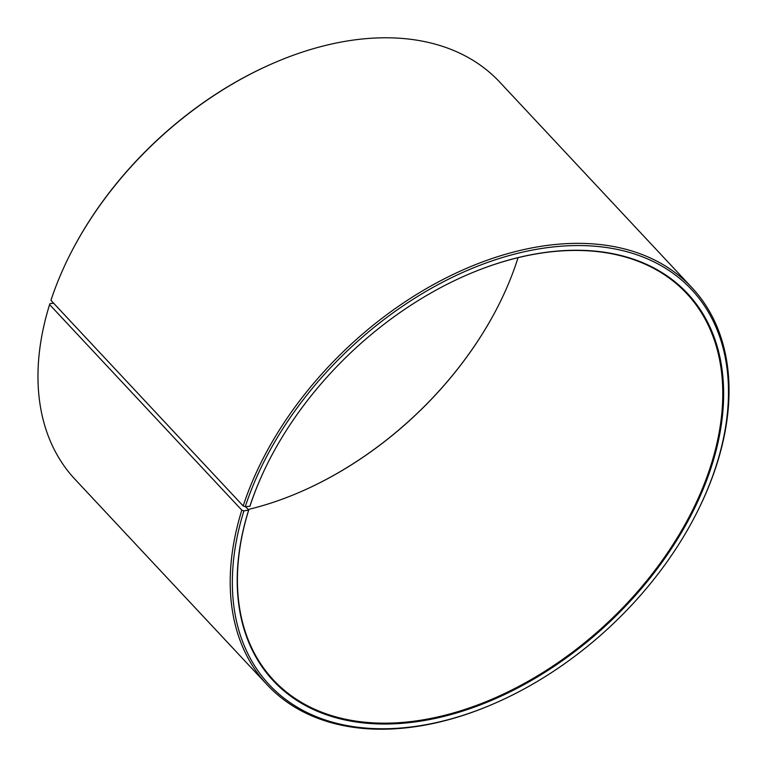 <?xml version="1.0" encoding="UTF-8"?>
<svg xmlns="http://www.w3.org/2000/svg" width="767" height="767" viewBox="0 0 767 767"><rect width="100%" height="100%" fill="white"/><g stroke="black" fill="none" stroke-linecap="round" stroke-linejoin="round"><path stroke-width="1.15" d="M53.632 303.233L50.076 303.588L49.596 304.585L241.826 510.151L243.916 510.889L248.738 510.026A282.898 186.343 136.9 0 0 273.464 680.022A282.898 186.343 136.9 0 0 509.806 690.99A282.898 186.343 136.9 0 0 711.46 463.584A282.898 186.343 136.9 0 0 686.733 293.579A282.898 186.343 136.9 0 0 468.704 274.193M268.728 461.188A282.898 186.343 136.9 0 0 250.052 505.923L249.86 506.306A283.531 186.755 136.9 0 1 268.661 461.331A283.531 186.755 136.9 0 1 468.848 274.135A283.531 186.755 136.9 0 1 712.303 463.872A283.531 186.755 136.9 0 1 406.999 722.878A283.531 186.755 136.9 0 1 248.546 510.419M243.916 510.889A289.188 190.484 136.9 0 0 492.222 704.413A289.188 190.484 136.9 0 0 696.407 513.487A289.188 190.484 136.9 0 0 716.924 463.412A289.188 190.484 136.9 0 0 557.369 246.523A289.188 190.484 136.9 0 0 245.258 506.69L249.86 506.306M241.826 510.151A290.76 191.52 136.9 0 0 267.242 684.873A290.76 191.52 136.9 0 0 491.484 704.739L492.222 704.413M696.407 513.487L696.781 512.759A290.76 191.52 136.9 0 0 717.404 462.415A290.76 191.52 136.9 0 0 691.987 287.692A290.76 191.52 136.9 0 0 451.245 275.363A290.76 191.52 136.9 0 0 243.177 505.932L245.258 506.69M49.596 304.585A290.76 191.52 136.9 0 0 75.013 479.308L267.242 684.873M248.23 509.48A282.898 186.343 136.9 0 0 298.449 492.74A282.898 186.343 136.9 0 0 498.195 305.956A282.898 186.343 136.9 0 0 518.041 257.693M298.296 492.807A283.531 186.755 136.9 0 0 498.272 305.812M691.987 287.692L499.758 82.127A290.76 191.52 136.9 0 0 275.516 62.261L274.778 62.587A289.188 190.484 136.9 0 0 70.593 253.513L70.219 254.241A290.76 191.52 136.9 0 0 50.948 300.357L243.177 505.932M275.516 62.261A290.76 191.52 136.9 0 0 70.219 254.241M248.738 510.026L245.584 506.661"/></g></svg>
